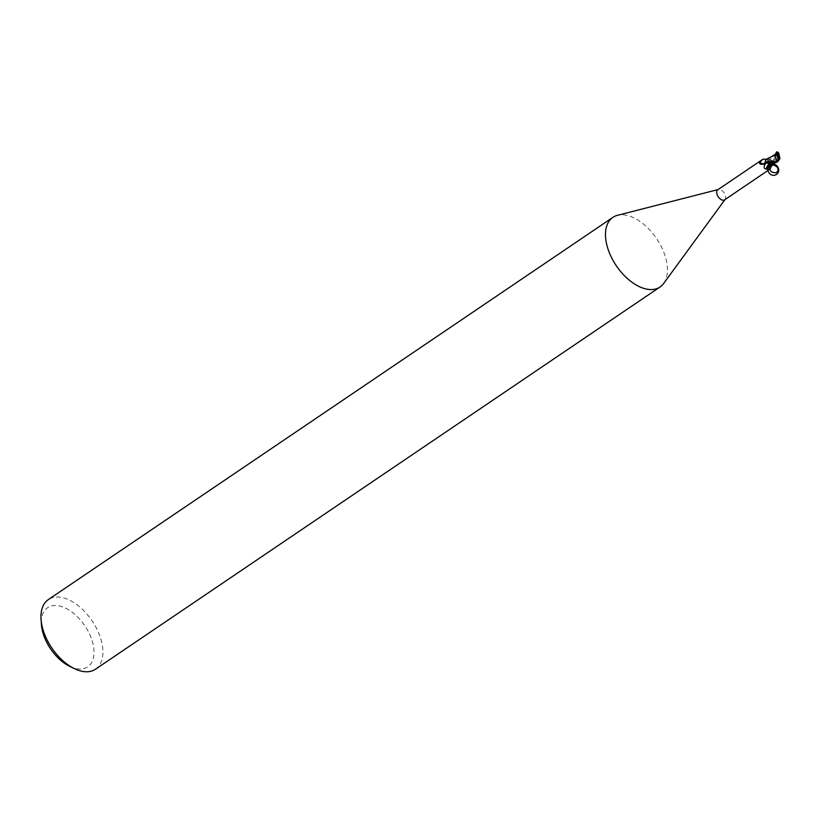 <?xml version="1.0" encoding="UTF-8"?>
<svg xmlns="http://www.w3.org/2000/svg" width="821" height="821" viewBox="0 0 821 821"><rect width="100%" height="100%" fill="white"/><g stroke="black" fill="none" stroke-linecap="round" stroke-linejoin="round"><path stroke-width="0.62" stroke-dasharray="4.11 3.08" d="M663.625 283.512A42.045 24.291 55.9 0 0 666.58 261.56A42.045 24.291 55.9 0 0 617.464 215.328M724.604 199.872A6.096 3.52 55.9 0 0 725.128 199.359A6.096 3.52 55.9 0 0 725.548 196.178A6.096 3.52 55.9 0 0 718.437 189.477A6.096 3.52 55.9 0 0 717.77 189.774M95.513 669.207A42.045 24.291 55.9 0 0 102.061 643.767A42.045 24.291 55.9 0 0 79.134 606.421A42.045 24.291 55.9 0 0 48.367 599.576M69.713 666.365A35.734 20.648 55.9 0 0 93.276 645.244A35.734 20.648 55.9 0 0 63.504 607.232A35.734 20.648 55.9 0 0 41.419 624.576M778.729 152.973L777.292 152.819L773.064 164.672L770.447 165.011L773.064 164.672L773.669 162.537A6.199 3.582 55.9 0 0 773.105 161.193A6.199 3.582 55.9 0 1 773.669 162.537L773.68 162.763M776.225 153.486L770.108 159.849L773.31 161.162L768.559 159.171M765.829 159.674A5.408 3.13 55.9 0 0 765.541 160.228L766.66 159.315L765.675 158.874L767.399 160.865L772.53 161.368A2.709 1.57 55.9 0 1 770.067 159.941A5.408 3.13 55.9 0 0 769.072 159.315L766.65 159.058M766.434 159.171L765.367 160.824M772.53 161.368A9.472 5.449 55.9 0 1 772.161 161.501L773.054 161.244A6.096 3.52 55.9 0 1 773.628 162.62L770.94 162.958L768.518 168.12L768.62 169.085L769.913 169.147M768.343 168.941L770.94 162.958A6.835 6.589 -124 0 0 768.518 168.12L768.62 169.085A6.517 6.27 -124 0 1 773.166 162.26M768.908 164.292A6.866 6.609 -124 0 0 768.897 164.303A2.709 1.57 55.9 0 0 766.445 162.866L765.87 163.061M775.978 153.958L772.54 161.316L770.057 159.91M765.541 160.228A5.408 3.13 55.9 0 0 765.346 161.614A6.096 3.52 55.9 0 0 765.921 162.999M765.346 161.614L765.275 162.342M763.602 164.282A6.835 3.931 55.9 0 1 762.001 164.518A6.835 3.931 55.9 0 1 761.293 164.374A6.835 3.931 55.9 0 1 761.18 164.333M770.067 159.941A6.866 3.951 55.9 0 1 766.311 159.448M769.072 159.315A5.408 3.13 55.9 0 0 766.968 158.935M765.305 161.706A6.199 3.582 55.9 0 0 765.88 163.04A6.199 3.582 55.9 0 1 765.305 161.696M775.671 162.804L776.225 161.645L767.573 163.102M768.62 159.182L766.578 159.089M776.225 161.645L777.744 160.464L777.21 160.3L766.629 162.866M766.742 159.028L768.661 159.13L771.966 156.442M773.649 162.291A6.301 3.643 55.9 0 0 773.166 161.183L775.794 153.855M772.52 161.337L773.31 161.142M776.143 154.112L775.045 156.052L775.486 154.8M779.95 158.432L774.367 162.815M778.677 159.52L775.219 162.26M777.744 160.464L772.602 162.989M778.729 160.69L776.019 162.076L778.01 156.349L778.072 160.321L778.729 159.869M766.455 162.897L765.665 163.092M778.01 156.349L774.295 154.851M773.146 164.569C768.497 168.746 769.256 171.651 775.424 173.293C780.073 169.105 779.314 166.201 773.146 164.569M767.399 160.865L772.161 161.501A9.472 5.449 55.9 0 1 770.621 161.614M777.292 152.819A6.311 3.643 55.9 0 0 776.368 152.244M764.792 163.492L762.001 164.518M777.087 160.885L775.003 162.722"/><path stroke-width="1.23" d="M718.067 189.569L617.464 215.328A42.045 24.291 55.9 0 0 612.887 217.37A42.045 24.291 55.9 0 0 606.35 242.8A42.045 24.291 55.9 0 0 629.266 280.146A42.045 24.291 55.9 0 0 660.033 287.001A42.045 24.291 55.9 0 0 663.625 283.512L724.902 199.667M765.346 161.614L764.792 163.492L763.602 164.282L759.538 163.512L759.784 162.312L763.017 159.141L717.77 189.774A6.096 3.52 55.9 0 0 716.815 193.458A6.096 3.52 55.9 0 0 720.14 198.877A6.096 3.52 55.9 0 0 724.604 199.872L769.913 169.147C769.061 160.598 782.906 167.463 776.163 172.81C769.79 172.513 768.497 169.978 772.304 165.216M612.887 217.37L48.367 599.576A42.045 24.291 55.9 0 0 41.05 619.445A42.045 24.291 55.9 0 0 41.82 625.007A42.045 24.291 55.9 0 0 74.342 668.612A42.045 24.291 55.9 0 0 95.513 669.207L660.033 287.001M41.05 619.445L41.419 624.576A35.734 20.648 55.9 0 0 42.076 629.297A35.734 20.648 55.9 0 0 69.713 666.365L74.342 668.612M763.017 159.141L766.66 159.315M767.573 163.102L768.918 164.323A6.866 6.609 -124 0 0 766.383 169.044C764.3 168.952 763.694 167.669 764.546 165.195L765.921 162.999M768.62 169.085L766.383 169.044M765.275 162.342A6.517 3.746 55.9 0 1 759.784 162.312M761.18 164.333A6.835 3.931 55.9 0 1 759.538 163.512M766.968 158.935A5.408 3.13 55.9 0 0 765.829 159.674L765.326 161.942A6.301 3.643 55.9 0 0 765.819 163.061L776.81 162.373L778.811 160.372M772.602 162.989L769.01 164.303L770.498 165.021L767.686 163.102L770.416 165.062M766.578 159.089L765.829 159.674M771.966 156.442L775.096 154.923L776.45 160.29L775.896 161.799L765.326 161.942M765.367 160.824L766.742 159.028M776.102 152.778L776.143 154.112M777.559 151.988L776.163 153.219L778.821 157.488L777.918 152.993L778.729 152.973L779.95 158.432M775.794 153.855L776.368 152.244L777.148 152.367M776.368 152.244L776.953 152.152M775.886 153.784L775.075 155.036M774.254 154.882L775.845 153.814L777.21 155.21L778.113 159.695L776.45 160.29M774.685 154.666L773.936 155.477L774.685 154.666M774.367 162.815L770.447 165.011M778.729 159.869L779.95 158.34M779.663 159.233L778.821 157.488M777.097 152.142L777.282 152.727A4.208 2.432 55.9 0 1 777.918 152.993L778.729 152.973M778.729 160.69L777.21 155.21M777.282 152.727L778.01 156.349M769.975 164.888C775.732 160.865 782.321 170.409 776.522 174.37C770.796 178.434 764.146 168.931 769.913 164.929M766.219 163.071A9.472 9.123 -124 0 0 764.546 165.195M775.896 161.799A6.311 3.643 55.9 0 0 776.81 162.373M778.113 159.695A4.208 2.432 55.9 0 0 778.749 159.972M772.212 156.298L766.609 159.089M774.295 154.851L771.473 156.76M775.003 162.722L773.064 164.672M776.81 151.793L778.482 152.757"/></g></svg>

